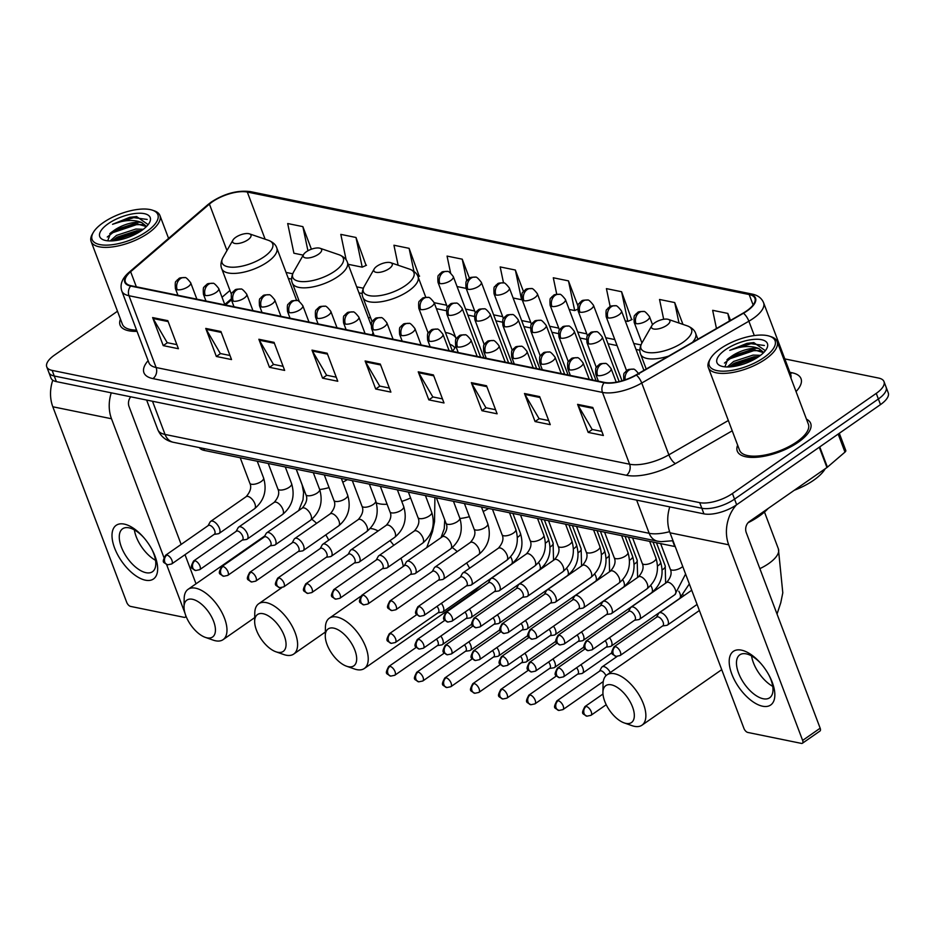 <?xml version="1.0" encoding="UTF-8"?>
<svg xmlns="http://www.w3.org/2000/svg" width="935" height="935" viewBox="0 0 935 935"><rect width="100%" height="100%" fill="white"/><g stroke="black" fill="none" stroke-linecap="round" stroke-linejoin="round"><path stroke-width="1.4" d="M231.424 299.913L225.487 305.009M370.611 317.713A43.314 17.274 -20.7 0 0 368.332 317.678M452.493 351.221A43.314 17.274 -20.7 0 0 455.801 346.125M455.801 337.792A43.314 17.274 -20.7 0 0 445.422 332.521M675.222 546.578A24.52 9.782 159.3 0 1 674.743 546.496L204.426 450.448A24.52 9.782 159.3 0 1 199.389 447.608M117.471 311.25L54.511 355.09A24.52 9.782 -20.7 0 0 46.75 366.847L50.993 378.067A24.52 9.782 -20.7 0 0 56.38 381.62L703.938 513.864A24.52 9.782 -20.7 0 0 736.663 504.748L880.49 404.598A24.52 9.782 -20.7 0 0 888.25 392.829L886.135 387.23A24.52 9.782 -20.7 0 1 878.374 398.988A24.52 9.782 -20.7 0 0 886.135 387.23L884.007 381.62A24.52 9.782 -20.7 0 0 878.619 378.067L784.816 358.911M48.865 372.457A24.52 9.782 -20.7 0 0 54.265 376.01L701.823 508.254A24.52 9.782 -20.7 0 0 734.536 499.138L878.374 398.988L734.536 499.138A24.52 9.782 -20.7 0 1 701.823 508.254L54.265 376.01A24.52 9.782 -20.7 0 1 48.865 372.457M120.451 319.115A39.235 15.638 -20.7 0 0 120.077 325.076A39.235 15.638 -20.7 0 0 137.036 331.352A39.235 15.638 -20.7 0 1 120.077 325.076A39.235 15.638 -20.7 0 1 120.451 319.115M737.657 445.165A39.235 15.638 -20.7 0 0 737.283 451.126A39.235 15.638 -20.7 0 0 761.113 456.759A39.235 15.638 -20.7 0 0 798.268 442.22A39.235 15.638 -20.7 0 0 810.68 423.391A39.235 15.638 -20.7 0 0 806.461 419.16A39.235 15.638 -20.7 0 1 810.68 423.391A39.235 15.638 -20.7 0 1 798.268 442.22A39.235 15.638 -20.7 0 1 761.113 456.759A39.235 15.638 -20.7 0 1 737.283 451.126A39.235 15.638 -20.7 0 1 737.657 445.165M212.42 201.785A26.157 10.425 159.3 0 1 247.319 192.061L749.18 294.548A26.157 10.425 159.3 0 1 754.931 298.335A26.157 10.425 159.3 0 1 743.161 313.096L636.01 374.923A26.157 10.425 159.3 0 1 604.606 382.438L131.122 285.736A26.157 10.425 159.3 0 1 125.372 281.961A26.157 10.425 159.3 0 1 130.643 271.723L209.417 204.099A26.157 10.425 159.3 0 1 212.42 201.785M212.023 201.703A26.811 10.694 -20.7 0 0 208.937 204.075L130.164 271.699A26.811 10.694 -20.7 0 0 130.655 286.063L604.139 382.766A26.811 10.694 -20.7 0 0 636.338 375.064L743.477 313.237A26.811 10.694 -20.7 0 0 749.648 294.221L247.787 191.733A26.811 10.694 -20.7 0 0 212.023 201.703M631.686 319.665L621.588 291.72L606.418 288.623L610.158 306.516M366.088 265.423L355.99 237.478L340.808 234.381L346.16 259.907M419.207 276.269L409.109 248.336L393.939 245.227L398.123 265.236M46.75 366.847A24.52 9.782 -20.7 0 0 52.15 370.4L699.707 502.644A24.52 9.782 -20.7 0 0 732.421 493.528L876.247 393.378A24.52 9.782 -20.7 0 0 884.007 381.62M486.527 385.758L497.128 413.808L481.946 410.71L471.357 382.66L486.527 385.758M539.647 396.615L550.247 424.654L535.065 421.556L524.477 393.506L539.647 396.615M592.767 407.461L603.367 435.5L588.185 432.402L577.596 404.352L592.767 407.461M327.168 353.22L337.769 381.258L322.587 378.161L311.998 350.122L327.168 353.22M274.048 342.374L284.649 370.412L269.467 367.315L258.866 339.265L274.048 342.374M220.929 331.516L231.529 359.566L216.347 356.469L205.747 328.419L220.929 331.516M167.809 320.67L178.41 348.72L163.228 345.623L152.627 317.573L167.809 320.67M433.408 374.912L444.008 402.962L428.826 399.864L418.237 371.814L433.408 374.912M380.288 364.066L390.888 392.116L375.706 389.007L365.117 360.968L380.288 364.066M682.947 324.387L674.708 302.566L659.537 299.469L663.675 319.267M730.469 320.413L727.827 313.424L712.657 310.315L716.455 328.501M469.428 278.233L462.229 259.182L447.059 256.085L450.588 272.962M311.402 249.201L302.87 226.632L287.688 223.535L293.906 253.221L303.232 255.126M577.923 305.897L568.468 280.874L553.298 277.777L556.746 294.268M523.448 291.44L515.349 270.028L500.178 266.931L503.533 282.966M375.706 389.007L379.891 386.108M389.346 388.037L379.692 386.061L365.55 361.892A6.533 5.072 -78.5 0 1 365.117 360.968M428.826 399.864L433.01 396.954M442.465 398.883L432.811 396.908L418.67 372.738A6.533 5.072 -78.5 0 1 418.237 371.814M163.228 345.623L167.412 342.713M176.867 344.641L167.201 342.666L153.071 318.496A6.533 5.072 -78.5 0 1 152.627 317.573M216.347 356.469L220.531 353.559M229.987 355.487L220.321 353.524L206.191 329.342A6.533 5.072 -78.5 0 1 205.747 328.419M269.467 367.315L273.651 364.405M283.106 366.345L273.441 364.369L259.311 340.2A6.533 5.072 -78.5 0 1 258.866 339.265M322.587 378.161L326.771 375.251M336.226 377.191L326.572 375.216L312.43 351.046A6.533 5.072 -78.5 0 1 311.998 350.122M588.185 432.402L592.369 429.492M601.824 431.432L592.171 429.457L578.029 405.287A6.533 5.072 -78.5 0 1 577.596 404.352M535.065 421.556L539.25 418.646M548.705 420.575L539.051 418.611L524.909 394.43A6.533 5.072 -78.5 0 1 524.477 393.506M481.946 410.71L486.13 407.8M495.585 409.729L485.931 407.753L471.789 383.584A6.533 5.072 -78.5 0 1 471.357 382.66M515.349 270.028L521.566 299.714L513.116 297.985M466.156 288.401L457.063 286.542M462.229 259.182L466.764 280.851M409.109 248.336L413.936 271.372M418.05 276.795L419.605 276.094M355.99 237.478L362.207 267.165L348.159 264.301M362.207 267.165L366.485 265.248M302.87 226.632L307.931 250.779M568.468 280.874L574.686 310.56L569.17 309.438M574.686 310.56L577.701 309.204M621.588 291.72L627.806 321.406L625.223 320.88M627.806 321.406L632.083 319.49M674.708 302.566L678.997 323.031M727.827 313.424L729.417 321.021M145.428 580.191A32.69 16.024 55.2 0 1 114.596 548.015A32.69 16.024 55.2 0 1 124.226 524.103A32.69 16.024 55.2 0 1 143.371 537.122A32.69 16.024 55.2 0 1 151.891 549.348A32.69 16.024 55.2 0 1 145.428 580.191M143.897 537.718A26.157 12.821 -124.8 0 0 129.053 527.831A26.157 12.821 -124.8 0 0 122.578 528.801A26.157 12.821 -124.8 0 0 123.794 552.328A26.157 12.821 -124.8 0 0 146.012 572.699A26.157 12.821 -124.8 0 0 152.475 571.729A26.157 12.821 -124.8 0 0 151.505 548.646M155.537 560.31A26.157 12.821 55.2 0 1 134.359 529.888M52.781 380.229A32.69 25.338 101.5 0 0 52.816 406.772L126.728 602.385A4.091 1.999 -124.8 0 0 130.584 606.406L184.218 617.357A4.091 1.999 -124.8 0 0 185.223 617.205A4.091 1.999 -124.8 0 0 185.703 615.382M111.265 392.829A32.69 25.338 101.5 0 0 111.499 418.751L163.847 557.283M166.582 564.518L185.001 613.255M196.023 583.802L185.013 554.677M181.145 544.427L129.042 406.538A8.17 6.335 -78.5 0 1 130.771 396.802M146.737 231.518A35.144 14.013 -20.7 0 0 152.44 210.188A35.144 14.013 -20.7 0 0 103.236 222.635A35.144 14.013 -20.7 0 0 93.231 232.57A35.144 14.013 -20.7 0 0 106.8 245.134A35.144 14.013 -20.7 0 0 146.737 231.518M93.231 232.57L92.284 234.218A36.781 14.668 -20.7 0 0 91.116 241.475A36.781 14.668 -20.7 0 0 113.462 246.77A36.781 14.668 -20.7 0 0 148.279 233.131A36.781 14.668 -20.7 0 0 159.92 215.482A36.781 14.668 -20.7 0 0 154.24 210.807L152.44 210.188M110.155 240.938L116.454 235.398L135.879 229.04L143.312 229.297M112.247 240.891L117.12 237.151L136.545 230.793L141.372 230.7M148.151 224.645L136.592 216.558L129.79 217.306L112.527 224.306C124.063 219.9 133.798 219.316 141.734 222.542A20.43 8.146 -20.7 0 0 114.467 230.139L133.892 223.781L136.346 223.64L146.386 226.621M141.734 222.542L146.573 226.434M108.296 223.664A26.975 10.752 -20.7 0 0 103.878 240.026A26.975 10.752 -20.7 0 0 141.676 230.489A26.975 10.752 -20.7 0 0 149.378 222.822A26.975 10.752 -20.7 0 0 138.918 213.227A26.975 10.752 -20.7 0 0 108.296 223.664M114.467 230.139L110.774 232.78L107.7 240.809M91.116 241.475L122.38 324.211A36.781 14.668 -20.7 0 0 136.568 330.113M112.527 224.306L133.775 217.656L147.181 219.433M107.256 237.023L112.89 232.651L136.428 224.669L143.172 224.552M113.86 240.762L140.04 231.588M129.79 217.306L136.639 216.558M109.769 233.68L112.562 231.775L137.772 223.64M112.516 240.622L115.215 238.787L140.425 230.653M207.021 637.845A22.475 11.01 -124.8 0 0 213.648 621.401A22.475 11.01 -124.8 0 0 192.446 599.277A22.475 11.01 -124.8 0 0 184.031 606.838A22.475 11.01 -124.8 0 0 205.279 637.354A22.475 11.01 -124.8 0 0 207.021 637.845M184.031 606.838L184.172 598.517A30.645 15.018 55.2 0 1 188.064 589.342A30.645 15.018 55.2 0 1 195.649 588.197A30.645 15.018 55.2 0 1 221.677 612.063A30.645 15.018 55.2 0 1 223.091 639.645A30.645 15.018 55.2 0 1 215.518 640.779A30.645 15.018 55.2 0 1 213.133 640.113L205.279 637.354M247.88 239.816A9.806 3.915 -20.7 0 0 249.47 233.855A9.806 3.915 -20.7 0 0 235.737 237.326A9.806 3.915 -20.7 0 0 232.944 240.096A9.806 3.915 -20.7 0 0 236.73 243.603A9.806 3.915 -20.7 0 0 247.88 239.816M277.648 652.268A22.475 11.01 -124.8 0 0 284.275 635.823A22.475 11.01 -124.8 0 0 263.074 613.699A22.475 11.01 -124.8 0 0 254.659 621.261A22.475 11.01 -124.8 0 0 275.895 651.777A22.475 11.01 -124.8 0 0 277.648 652.268M254.659 621.261L254.787 612.939A30.645 15.018 55.2 0 1 258.691 603.765A30.645 15.018 55.2 0 1 266.265 602.619A30.645 15.018 55.2 0 1 292.304 626.485A30.645 15.018 55.2 0 1 293.719 654.068A30.645 15.018 55.2 0 1 286.145 655.201A30.645 15.018 55.2 0 1 283.761 654.535L275.895 651.777M318.508 254.238A9.806 3.915 -20.7 0 0 320.097 248.278A9.806 3.915 -20.7 0 0 306.364 251.749A9.806 3.915 -20.7 0 0 303.571 254.519A9.806 3.915 -20.7 0 0 307.358 258.025A9.806 3.915 -20.7 0 0 318.508 254.238M372.083 334.952A29.417 11.734 -20.7 0 0 373.018 332.381M348.264 666.69A22.475 11.01 -124.8 0 0 354.891 650.246A22.475 11.01 -124.8 0 0 333.701 628.121A22.475 11.01 -124.8 0 0 325.275 635.683A22.475 11.01 -124.8 0 0 346.523 666.199A22.475 11.01 -124.8 0 0 348.264 666.69M325.275 635.683L325.415 627.362A30.645 15.018 55.2 0 1 329.319 618.187A30.645 15.018 55.2 0 1 336.892 617.042A30.645 15.018 55.2 0 1 362.932 640.907A30.645 15.018 55.2 0 1 364.346 668.49A30.645 15.018 55.2 0 1 356.761 669.624A30.645 15.018 55.2 0 1 354.388 668.957L346.523 666.199M389.124 268.661A9.806 3.915 -20.7 0 0 390.713 262.7A9.806 3.915 -20.7 0 0 376.992 266.171A9.806 3.915 -20.7 0 0 374.199 268.941A9.806 3.915 -20.7 0 0 377.985 272.459A9.806 3.915 -20.7 0 0 389.124 268.661M454.854 347.937A38.826 15.486 -20.7 0 0 449.864 344.279M625.912 723.386A22.475 11.01 -124.8 0 0 632.539 706.942A22.475 11.01 -124.8 0 0 611.338 684.829A22.475 11.01 -124.8 0 0 602.923 692.391A22.475 11.01 -124.8 0 0 624.159 722.895A22.475 11.01 -124.8 0 0 625.912 723.386M602.923 692.391L603.052 684.058A30.645 15.018 55.2 0 1 606.955 674.883A30.645 15.018 55.2 0 1 614.54 673.738A30.645 15.018 55.2 0 1 640.568 697.615A30.645 15.018 55.2 0 1 641.983 725.186A30.645 15.018 55.2 0 1 634.409 726.331A30.645 15.018 55.2 0 1 632.025 725.665L624.159 722.895M666.772 325.357A9.806 3.915 -20.7 0 0 668.361 319.396A9.806 3.915 -20.7 0 0 654.629 322.879A9.806 3.915 -20.7 0 0 651.835 325.649A9.806 3.915 -20.7 0 0 655.622 329.155A9.806 3.915 -20.7 0 0 666.772 325.357M748.047 522.758A44.95 17.929 -20.7 0 0 758.998 516.295A44.95 17.929 -20.7 0 0 768.149 508.476M437.428 645.571L441.554 644.94A7.351 3.6 -124.8 0 0 442.36 644.624A7.351 3.6 -124.8 0 0 442.711 639.517A7.351 3.6 -124.8 0 0 440.794 636.092M390.012 666.351A5.318 2.606 -124.8 0 0 388.703 666.55C384.355 674.801 386.739 673.188 390.666 676.122A5.318 4.114 101.5 0 1 387.932 673.562A5.318 4.114 -78.5 0 1 390.012 666.351A5.318 2.606 -124.8 0 1 394.523 670.488A5.318 2.606 -124.8 0 1 394.769 675.269L437.685 645.395A5.318 2.606 -124.8 0 0 437.942 641.702A5.318 2.606 -124.8 0 0 436.47 639.108M465.455 651.286L469.58 650.667A7.351 3.6 -124.8 0 0 470.387 650.351A7.351 3.6 -124.8 0 0 470.737 645.244A7.351 3.6 -124.8 0 0 468.821 641.819M418.038 672.078A5.318 2.606 -124.8 0 0 416.729 672.277C412.382 680.528 414.766 678.915 418.693 681.837A5.318 4.114 101.5 0 1 415.958 679.278A5.318 4.114 -78.5 0 1 418.038 672.078A5.318 2.606 -124.8 0 1 422.55 676.215A5.318 2.606 -124.8 0 1 422.795 680.996L465.712 651.111A5.318 2.606 -124.8 0 0 465.969 647.429A5.318 2.606 -124.8 0 0 464.496 644.834M493.481 657.013L497.607 656.382A7.351 3.6 -124.8 0 0 498.413 656.066A7.351 3.6 -124.8 0 0 498.764 650.97A7.351 3.6 -124.8 0 0 496.859 647.534M446.065 677.805A5.318 2.606 -124.8 0 0 444.756 678.004C440.408 686.255 442.793 684.63 446.72 687.564A5.318 4.114 101.5 0 1 443.985 685.004A5.318 4.114 -78.5 0 1 446.065 677.805A5.318 2.606 -124.8 0 1 450.576 681.942A5.318 2.606 -124.8 0 1 450.822 686.722L493.738 656.837A5.318 2.606 -124.8 0 0 493.996 653.144A5.318 2.606 -124.8 0 0 492.523 650.55M521.508 662.74L525.634 662.109A7.351 3.6 -124.8 0 0 526.44 661.793A7.351 3.6 -124.8 0 0 526.791 656.686A7.351 3.6 -124.8 0 0 524.886 653.261M474.092 683.52A5.318 2.606 -124.8 0 0 472.783 683.719C468.435 691.982 470.819 690.357 474.758 693.291A5.318 4.114 101.5 0 1 472.011 690.731A5.318 4.114 -78.5 0 1 474.092 683.52A5.318 2.606 -124.8 0 1 478.603 687.657A5.318 2.606 -124.8 0 1 478.849 692.438L521.765 662.564A5.318 2.606 -124.8 0 0 522.022 658.871A5.318 2.606 -124.8 0 0 520.55 656.276M549.535 668.467L553.66 667.835A7.351 3.6 -124.8 0 0 554.467 667.52A7.351 3.6 -124.8 0 0 554.817 662.412A7.351 3.6 -124.8 0 0 552.912 658.988M502.118 689.247A5.318 2.606 -124.8 0 0 500.809 689.446C496.462 697.697 498.846 696.084 502.785 699.006A5.318 4.114 101.5 0 1 500.038 696.446A5.318 4.114 -78.5 0 1 502.118 689.247A5.318 2.606 -124.8 0 1 506.63 693.384A5.318 2.606 -124.8 0 1 506.875 698.164L549.792 668.28A5.318 2.606 -124.8 0 0 550.049 664.598A5.318 2.606 -124.8 0 0 548.576 662.003M577.561 674.182L581.687 673.562A7.351 3.6 -124.8 0 0 582.493 673.247A7.351 3.6 -124.8 0 0 582.844 668.139A7.351 3.6 -124.8 0 0 580.939 664.703M530.145 694.974A5.318 2.606 -124.8 0 0 528.836 695.172C524.488 703.424 526.872 701.811 530.811 704.733A5.318 4.114 101.5 0 1 528.065 702.173A5.318 4.114 -78.5 0 1 530.145 694.974A5.318 2.606 -124.8 0 1 534.656 699.111A5.318 2.606 -124.8 0 1 534.902 703.891L577.818 674.006A5.318 2.606 -124.8 0 0 578.075 670.325A5.318 2.606 -124.8 0 0 576.603 667.73M610.298 672.557A7.351 3.6 -124.8 0 0 603.94 666.62A7.351 3.6 -124.8 0 0 602.117 666.889A7.351 3.6 -124.8 0 0 601.544 667.543L599.522 671.19M605.962 675.713A5.318 2.606 -124.8 0 0 601.088 670.816A5.318 2.606 -124.8 0 0 599.779 671.014L556.863 700.888C552.515 709.151 554.899 707.526 558.838 710.46A5.318 4.114 101.5 0 1 556.091 707.9A5.318 4.114 -78.5 0 1 558.172 700.701A5.318 2.606 -124.8 0 0 556.863 700.888M437.989 612.811L442.103 612.18A7.351 3.6 -124.8 0 0 442.921 611.864A7.351 3.6 -124.8 0 0 443.26 606.768A7.351 3.6 -124.8 0 0 441.355 603.332M390.561 633.603A5.318 2.606 -124.8 0 0 389.252 633.801C384.916 642.053 387.289 640.428 391.227 643.362A5.318 4.114 101.5 0 1 388.492 640.802A5.318 4.114 -78.5 0 1 390.561 633.603A5.318 2.606 -124.8 0 1 395.084 637.74A5.318 2.606 -124.8 0 1 395.33 642.52L438.234 612.635A5.318 2.606 -124.8 0 0 438.492 608.942A5.318 2.606 -124.8 0 0 437.019 606.347M466.016 618.538L470.13 617.906A7.351 3.6 -124.8 0 0 470.948 617.591A7.351 3.6 -124.8 0 0 471.298 612.483A7.351 3.6 -124.8 0 0 469.382 609.059M418.6 639.318A5.318 2.606 -124.8 0 0 417.279 639.517C412.943 647.78 415.315 646.155 419.254 649.089A5.318 4.114 101.5 0 1 416.519 646.529A5.318 4.114 -78.5 0 1 418.6 639.318A5.318 2.606 -124.8 0 1 423.111 643.455A5.318 2.606 -124.8 0 1 423.356 648.236L466.273 618.362A5.318 2.606 -124.8 0 0 466.518 614.669A5.318 2.606 -124.8 0 0 465.046 612.074M494.042 624.264L498.156 623.633A7.351 3.6 -124.8 0 0 498.974 623.318A7.351 3.6 -124.8 0 0 499.325 618.21A7.351 3.6 -124.8 0 0 497.408 614.786M446.626 645.045A5.318 2.606 -124.8 0 0 445.305 645.244C440.969 653.495 443.342 651.882 447.281 654.804A5.318 4.114 101.5 0 1 444.546 652.244A5.318 4.114 -78.5 0 1 446.626 645.045A5.318 2.606 -124.8 0 1 451.137 649.182A5.318 2.606 -124.8 0 1 451.383 653.962L494.299 624.077A5.318 2.606 -124.8 0 0 494.545 620.396A5.318 2.606 -124.8 0 0 493.072 617.801M522.069 629.98L526.183 629.36A7.351 3.6 -124.8 0 0 527.001 629.045A7.351 3.6 -124.8 0 0 527.352 623.937A7.351 3.6 -124.8 0 0 525.435 620.501M474.653 650.772A5.318 2.606 -124.8 0 0 473.332 650.97C468.996 659.222 471.369 657.597 475.307 660.531A5.318 4.114 101.5 0 1 472.572 657.971A5.318 4.114 -78.5 0 1 474.653 650.772A5.318 2.606 -124.8 0 1 479.164 654.909A5.318 2.606 -124.8 0 1 479.41 659.689L522.326 629.804A5.318 2.606 -124.8 0 0 522.572 626.123A5.318 2.606 -124.8 0 0 521.099 623.528M550.096 635.706L554.21 635.075A7.351 3.6 -124.8 0 0 555.028 634.76A7.351 3.6 -124.8 0 0 555.378 629.652A7.351 3.6 -124.8 0 0 553.462 626.228M502.679 656.499A5.318 2.606 -124.8 0 0 501.359 656.686C497.023 664.949 499.395 663.324 503.334 666.258A5.318 4.114 101.5 0 1 500.599 663.698A5.318 4.114 -78.5 0 1 502.679 656.499A5.318 2.606 -124.8 0 1 507.191 660.636A5.318 2.606 -124.8 0 1 507.436 665.404L550.353 635.531A5.318 2.606 -124.8 0 0 550.598 631.838A5.318 2.606 -124.8 0 0 549.125 629.243M578.122 641.433L582.236 640.802A7.351 3.6 -124.8 0 0 583.054 640.487A7.351 3.6 -124.8 0 0 583.405 635.379A7.351 3.6 -124.8 0 0 581.488 631.955M530.706 662.214A5.318 2.606 -124.8 0 0 529.385 662.412C525.049 670.664 527.422 669.051 531.361 671.985A5.318 4.114 101.5 0 1 528.626 669.425A5.318 4.114 -78.5 0 1 530.706 662.214A5.318 2.606 -124.8 0 1 535.217 666.351A5.318 2.606 -124.8 0 1 535.463 671.131L578.379 641.258A5.318 2.606 -124.8 0 0 578.625 637.565A5.318 2.606 -124.8 0 0 577.152 634.97M606.149 647.149L610.263 646.529A7.351 3.6 -124.8 0 0 611.081 646.214A7.351 3.6 -124.8 0 0 611.432 641.106A7.351 3.6 -124.8 0 0 609.515 637.682M558.733 667.941A5.318 2.606 -124.8 0 0 557.412 668.139C553.076 676.391 555.448 674.778 559.387 677.7A5.318 4.114 101.5 0 1 556.652 675.14A5.318 4.114 -78.5 0 1 558.733 667.941A5.318 2.606 -124.8 0 1 563.244 672.078A5.318 2.606 -124.8 0 1 563.489 676.858L606.406 646.973A5.318 2.606 -124.8 0 0 606.651 643.292A5.318 2.606 -124.8 0 0 605.179 640.697M214.15 534.388L218.264 533.756A7.351 3.6 -124.8 0 0 219.082 533.453A7.351 3.6 -124.8 0 0 219.433 528.345A7.351 3.6 -124.8 0 0 210.667 521.379A7.351 3.6 -124.8 0 0 210.094 522.022L208.073 525.669M166.909 555.051A5.318 2.606 -124.8 0 1 171.421 559.188A5.318 2.606 -124.8 0 1 171.666 563.969L214.407 534.212A5.318 2.606 -124.8 0 0 214.653 530.519A5.318 2.606 -124.8 0 0 209.65 525.295A5.318 2.606 -124.8 0 0 208.33 525.493L165.589 555.25C161.252 563.501 163.625 561.888 167.564 564.822A5.318 4.114 101.5 0 1 164.829 562.262A5.318 4.114 -78.5 0 1 166.909 555.051A5.318 2.606 -124.8 0 0 165.589 555.25M242.177 540.114L246.291 539.483A7.351 3.6 -124.8 0 0 247.109 539.168A7.351 3.6 -124.8 0 0 247.459 534.06A7.351 3.6 -124.8 0 0 238.694 527.095A7.351 3.6 -124.8 0 0 238.121 527.749L236.099 531.396M194.936 560.778A5.318 2.606 -124.8 0 1 199.447 564.915A5.318 2.606 -124.8 0 1 199.693 569.695L242.434 539.939A5.318 2.606 -124.8 0 0 242.679 536.246A5.318 2.606 -124.8 0 0 237.677 531.022A5.318 2.606 -124.8 0 0 236.356 531.22L193.615 560.977C189.279 569.228 191.652 567.615 195.59 570.537A5.318 4.114 101.5 0 1 192.855 567.977A5.318 4.114 -78.5 0 1 194.936 560.778A5.318 2.606 -124.8 0 0 193.615 560.977M270.203 545.841L274.317 545.21A7.351 3.6 -124.8 0 0 275.135 544.895A7.351 3.6 -124.8 0 0 275.486 539.787A7.351 3.6 -124.8 0 0 266.732 532.821A7.351 3.6 -124.8 0 0 266.148 533.476L264.137 537.122M222.962 566.505A5.318 2.606 -124.8 0 1 227.474 570.642A5.318 2.606 -124.8 0 1 227.719 575.422L270.46 545.654A5.318 2.606 -124.8 0 0 270.706 541.973A5.318 2.606 -124.8 0 0 265.704 536.748A5.318 2.606 -124.8 0 0 264.383 536.935L221.642 566.703C217.306 574.955 219.678 573.33 223.617 576.264A5.318 4.114 101.5 0 1 220.882 573.704A5.318 4.114 -78.5 0 1 222.962 566.505A5.318 2.606 -124.8 0 0 221.642 566.703M298.23 551.557L302.356 550.937A7.351 3.6 -124.8 0 0 303.162 550.621A7.351 3.6 -124.8 0 0 303.513 545.514A7.351 3.6 -124.8 0 0 294.759 538.548A7.351 3.6 -124.8 0 0 294.174 539.191L292.164 542.838M250.989 572.22A5.318 2.606 -124.8 0 1 255.5 576.357A5.318 2.606 -124.8 0 1 255.746 581.138L298.487 551.381A5.318 2.606 -124.8 0 0 298.732 547.7A5.318 2.606 -124.8 0 0 293.73 542.464A5.318 2.606 -124.8 0 0 292.41 542.662L249.668 572.419C245.332 580.682 247.705 579.057 251.644 581.991A5.318 4.114 101.5 0 1 248.909 579.431A5.318 4.114 -78.5 0 1 250.989 572.22A5.318 2.606 -124.8 0 0 249.668 572.419M326.257 557.283L330.382 556.652A7.351 3.6 -124.8 0 0 331.189 556.337A7.351 3.6 -124.8 0 0 331.539 551.229A7.351 3.6 -124.8 0 0 322.785 544.264A7.351 3.6 -124.8 0 0 322.201 544.918L320.191 548.564M279.016 577.947A5.318 2.606 -124.8 0 1 283.527 582.084A5.318 2.606 -124.8 0 1 283.772 586.864L326.514 557.108A5.318 2.606 -124.8 0 0 326.759 553.415A5.318 2.606 -124.8 0 0 321.757 548.191A5.318 2.606 -124.8 0 0 320.436 548.389L277.695 578.146C273.359 586.397 275.731 584.784 279.67 587.706A5.318 4.114 101.5 0 1 276.935 585.146A5.318 4.114 -78.5 0 1 279.016 577.947A5.318 2.606 -124.8 0 0 277.695 578.146M354.283 563.01L358.409 562.379A7.351 3.6 -124.8 0 0 359.215 562.064A7.351 3.6 -124.8 0 0 359.566 556.956A7.351 3.6 -124.8 0 0 350.812 549.99A7.351 3.6 -124.8 0 0 350.228 550.645L348.217 554.291M307.042 583.674A5.318 2.606 -124.8 0 1 311.554 587.811A5.318 2.606 -124.8 0 1 311.799 592.591L354.54 562.835A5.318 2.606 -124.8 0 0 354.786 559.142A5.318 2.606 -124.8 0 0 349.783 553.917A5.318 2.606 -124.8 0 0 348.463 554.116L305.722 583.872C301.386 592.124 303.758 590.511 307.697 593.433A5.318 4.114 101.5 0 1 304.962 590.873A5.318 4.114 -78.5 0 1 307.042 583.674A5.318 2.606 -124.8 0 0 305.722 583.872M382.31 568.725L386.435 568.106A7.351 3.6 -124.8 0 0 387.242 567.79A7.351 3.6 -124.8 0 0 387.593 562.683A7.351 3.6 -124.8 0 0 378.839 555.717A7.351 3.6 -124.8 0 0 378.254 556.36L376.244 560.007M335.069 589.401A5.318 2.606 -124.8 0 1 339.58 593.538A5.318 2.606 -124.8 0 1 339.826 598.318L382.567 568.55A5.318 2.606 -124.8 0 0 382.812 564.869A5.318 2.606 -124.8 0 0 377.81 559.633A5.318 2.606 -124.8 0 0 376.489 559.831L333.76 589.599C329.412 597.851 331.785 596.226 335.723 599.16A5.318 4.114 101.5 0 1 332.989 596.6A5.318 4.114 -78.5 0 1 335.069 589.401A5.318 2.606 -124.8 0 0 333.76 589.599M410.336 574.452L414.462 573.821A7.351 3.6 -124.8 0 0 415.269 573.517A7.351 3.6 -124.8 0 0 415.619 568.41A7.351 3.6 -124.8 0 0 406.865 561.444A7.351 3.6 -124.8 0 0 406.281 562.087L404.271 565.733M363.096 595.116A5.318 2.606 -124.8 0 1 367.607 599.253A5.318 2.606 -124.8 0 1 367.852 604.033L410.594 574.277A5.318 2.606 -124.8 0 0 410.851 570.595A5.318 2.606 -124.8 0 0 405.837 565.359A5.318 2.606 -124.8 0 0 404.516 565.558L361.787 595.314C357.439 603.566 359.811 601.953 363.75 604.887A5.318 4.114 101.5 0 1 361.015 602.327A5.318 4.114 -78.5 0 1 363.096 595.116A5.318 2.606 -124.8 0 0 361.787 595.314M438.363 580.179L442.489 579.548A7.351 3.6 -124.8 0 0 443.295 579.232A7.351 3.6 -124.8 0 0 443.646 574.125A7.351 3.6 -124.8 0 0 434.892 567.159A7.351 3.6 -124.8 0 0 434.308 567.814L432.297 571.46M391.122 600.843A5.318 2.606 -124.8 0 1 395.634 604.98A5.318 2.606 -124.8 0 1 395.879 609.76L438.62 580.004A5.318 2.606 -124.8 0 0 438.877 576.311A5.318 2.606 -124.8 0 0 433.863 571.086A5.318 2.606 -124.8 0 0 432.543 571.285L389.813 601.041C385.465 609.293 387.85 607.68 391.777 610.602A5.318 4.114 101.5 0 1 389.042 608.042A5.318 4.114 -78.5 0 1 391.122 600.843A5.318 2.606 -124.8 0 0 389.813 601.041M466.39 585.906L470.515 585.275A7.351 3.6 -124.8 0 0 471.322 584.959A7.351 3.6 -124.8 0 0 471.672 579.852A7.351 3.6 -124.8 0 0 462.918 572.886A7.351 3.6 -124.8 0 0 462.346 573.541L460.324 577.187M419.149 606.57A5.318 2.606 -124.8 0 1 423.66 610.707A5.318 2.606 -124.8 0 1 423.906 615.487L466.647 585.731A5.318 2.606 -124.8 0 0 466.904 582.038A5.318 2.606 -124.8 0 0 461.89 576.813A5.318 2.606 -124.8 0 0 460.581 577L417.84 606.768C413.492 615.02 415.876 613.395 419.803 616.329A5.318 4.114 101.5 0 1 417.068 613.769A5.318 4.114 -78.5 0 1 419.149 606.57A5.318 2.606 -124.8 0 0 417.84 606.768M494.416 591.621L498.542 591.002A7.351 3.6 -124.8 0 0 499.348 590.686A7.351 3.6 -124.8 0 0 499.699 585.579A7.351 3.6 -124.8 0 0 490.945 578.613A7.351 3.6 -124.8 0 0 490.372 579.256L488.35 582.902M447.175 612.285A5.318 2.606 -124.8 0 1 451.687 616.422A5.318 2.606 -124.8 0 1 451.932 621.202L494.673 591.446A5.318 2.606 -124.8 0 0 494.931 587.764A5.318 2.606 -124.8 0 0 489.917 582.528A5.318 2.606 -124.8 0 0 488.608 582.727L445.866 612.483C441.519 620.746 443.903 619.122 447.83 622.055A5.318 4.114 101.5 0 1 445.095 619.496A5.318 4.114 -78.5 0 1 447.175 612.285A5.318 2.606 -124.8 0 0 445.866 612.483M522.443 597.348L526.569 596.717A7.351 3.6 -124.8 0 0 527.375 596.401A7.351 3.6 -124.8 0 0 527.726 591.306A7.351 3.6 -124.8 0 0 518.972 584.328A7.351 3.6 -124.8 0 0 518.399 584.983L516.377 588.629M475.202 618.012A5.318 2.606 -124.8 0 1 479.713 622.149A5.318 2.606 -124.8 0 1 479.959 626.929L522.7 597.173A5.318 2.606 -124.8 0 0 522.957 593.48A5.318 2.606 -124.8 0 0 517.943 588.255A5.318 2.606 -124.8 0 0 516.634 588.454L473.893 618.21C469.545 626.462 471.93 624.849 475.857 627.771A5.318 4.114 101.5 0 1 473.122 625.223A5.318 4.114 -78.5 0 1 475.202 618.012A5.318 2.606 -124.8 0 0 473.893 618.21M550.47 603.075L554.595 602.444A7.351 3.6 -124.8 0 0 555.402 602.128A7.351 3.6 -124.8 0 0 555.752 597.021A7.351 3.6 -124.8 0 0 546.998 590.055A7.351 3.6 -124.8 0 0 546.426 590.71L544.404 594.356M503.229 623.738A5.318 2.606 -124.8 0 1 507.74 627.876A5.318 2.606 -124.8 0 1 507.985 632.656L550.727 602.9A5.318 2.606 -124.8 0 0 550.984 599.206A5.318 2.606 -124.8 0 0 545.97 593.982A5.318 2.606 -124.8 0 0 544.661 594.181L501.92 623.937C497.572 632.189 499.956 630.576 503.895 633.498A5.318 4.114 101.5 0 1 501.148 630.938A5.318 4.114 -78.5 0 1 503.229 623.738A5.318 2.606 -124.8 0 0 501.92 623.937M578.496 608.802L582.622 608.171A7.351 3.6 -124.8 0 0 583.428 607.855A7.351 3.6 -124.8 0 0 583.779 602.748A7.351 3.6 -124.8 0 0 575.025 595.782A7.351 3.6 -124.8 0 0 574.452 596.437L572.43 600.071M531.255 629.465A5.318 2.606 -124.8 0 1 535.767 633.603A5.318 2.606 -124.8 0 1 536.012 638.383L578.753 608.615A5.318 2.606 -124.8 0 0 579.01 604.933A5.318 2.606 -124.8 0 0 573.996 599.697A5.318 2.606 -124.8 0 0 572.688 599.896L529.946 629.664C525.599 637.915 527.983 636.291 531.922 639.224A5.318 4.114 101.5 0 1 529.175 636.665A5.318 4.114 -78.5 0 1 531.255 629.465A5.318 2.606 -124.8 0 0 529.946 629.664M606.523 614.517L610.649 613.898A7.351 3.6 -124.8 0 0 611.455 613.582A7.351 3.6 -124.8 0 0 611.806 608.475A7.351 3.6 -124.8 0 0 603.052 601.509A7.351 3.6 -124.8 0 0 602.479 602.152L600.457 605.798M559.282 635.181A5.318 2.606 -124.8 0 1 563.793 639.318A5.318 2.606 -124.8 0 1 564.039 644.098L606.78 614.342A5.318 2.606 -124.8 0 0 607.037 610.66A5.318 2.606 -124.8 0 0 602.023 605.424A5.318 2.606 -124.8 0 0 600.714 605.623L557.973 635.379C553.625 643.642 556.009 642.018 559.948 644.951A5.318 4.114 101.5 0 1 557.202 642.392A5.318 4.114 -78.5 0 1 559.282 635.181A5.318 2.606 -124.8 0 0 557.973 635.379M634.561 620.244L638.675 619.613A7.351 3.6 -124.8 0 0 639.482 619.297A7.351 3.6 -124.8 0 0 639.832 614.19A7.351 3.6 -124.8 0 0 631.078 607.224A7.351 3.6 -124.8 0 0 630.506 607.879L628.484 611.525M587.309 640.907A5.318 2.606 -124.8 0 1 591.82 645.045A5.318 2.606 -124.8 0 1 592.065 649.825L634.807 620.069A5.318 2.606 -124.8 0 0 635.064 616.375A5.318 2.606 -124.8 0 0 630.05 611.151A5.318 2.606 -124.8 0 0 628.741 611.35L586 641.106C581.652 649.357 584.036 647.745 587.975 650.667A5.318 4.114 101.5 0 1 585.228 648.107A5.318 4.114 -78.5 0 1 587.309 640.907A5.318 2.606 -124.8 0 0 586 641.106M662.588 625.971L666.702 625.34A7.351 3.6 -124.8 0 0 667.508 625.024A7.351 3.6 -124.8 0 0 667.859 619.917A7.351 3.6 -124.8 0 0 659.105 612.951A7.351 3.6 -124.8 0 0 658.532 613.605L656.51 617.252M615.335 646.634A5.318 2.606 -124.8 0 1 619.847 650.772A5.318 2.606 -124.8 0 1 620.092 655.552L662.833 625.796A5.318 2.606 -124.8 0 0 663.09 622.102A5.318 2.606 -124.8 0 0 658.076 616.878A5.318 2.606 -124.8 0 0 656.767 617.077L614.026 646.833C609.678 655.084 612.063 653.46 616.001 656.393A5.318 4.114 101.5 0 1 613.255 653.834A5.318 4.114 -78.5 0 1 615.335 646.634A5.318 2.606 -124.8 0 0 614.026 646.833M762.633 706.229A32.69 16.024 55.2 0 1 731.789 674.053A32.69 16.024 55.2 0 1 741.432 650.141A32.69 16.024 55.2 0 1 760.576 663.16A32.69 16.024 55.2 0 1 769.084 675.386A32.69 16.024 55.2 0 1 762.633 706.229M761.102 663.756A26.157 12.821 -124.8 0 0 746.259 653.869A26.157 12.821 -124.8 0 0 739.784 654.851A26.157 12.821 -124.8 0 0 740.987 678.378A26.157 12.821 -124.8 0 0 763.205 698.749A26.157 12.821 -124.8 0 0 769.68 697.767A26.157 12.821 -124.8 0 0 768.71 674.696M772.742 686.36A26.157 12.821 55.2 0 1 751.565 655.926M669.787 506.887A32.69 25.338 101.5 0 0 670.021 532.81L743.933 728.423A4.091 1.999 -124.8 0 0 747.79 732.444L801.412 743.395A4.091 1.999 -124.8 0 0 802.429 743.243A4.091 1.999 -124.8 0 0 802.627 740.415L820.159 728.201L746.247 532.588A8.17 6.335 -78.5 0 1 749.438 521.496L826.949 467.535L819.27 447.222M736.499 504.853A32.69 25.338 101.5 0 0 728.704 544.801L802.627 740.415M820.159 728.201A4.091 1.999 55.2 0 1 819.972 731.041L802.429 743.243M839.291 433.279L845.801 450.506A4.091 1.625 159.3 0 1 844.971 452.108L827.417 467.173A4.091 1.625 159.3 0 1 826.949 467.535M763.942 357.567A35.144 14.013 -20.7 0 0 769.645 336.238A35.144 14.013 -20.7 0 0 720.441 348.673A35.144 14.013 -20.7 0 0 710.436 358.608A35.144 14.013 -20.7 0 0 724.006 371.172A35.144 14.013 -20.7 0 0 763.942 357.567M710.436 358.608L709.49 360.267A36.781 14.668 -20.7 0 0 708.321 367.525A36.781 14.668 -20.7 0 0 730.656 372.808A36.781 14.668 -20.7 0 0 765.485 359.169A36.781 14.668 -20.7 0 0 777.125 341.52A36.781 14.668 -20.7 0 0 771.445 336.845L769.645 336.238M708.321 367.525L739.573 450.261A36.781 14.668 -20.7 0 0 761.92 455.544A36.781 14.668 -20.7 0 0 796.749 441.904A36.781 14.668 -20.7 0 0 808.389 424.256L777.125 341.52M794.318 490.256A40.859 16.292 -20.7 0 0 813.579 480.286A40.859 16.292 -20.7 0 0 825.208 468.751M727.348 366.976L733.659 361.436L753.084 355.09L760.517 355.335M729.452 366.929L734.326 363.189L753.75 356.843L758.577 356.738M765.356 350.695L753.797 342.596L746.983 343.355L729.732 350.344C741.268 345.938 751.004 345.354 758.939 348.591A20.43 8.146 -20.7 0 0 731.673 356.177L751.097 349.83L753.54 349.678L763.591 352.659M758.939 348.591L763.778 352.472M725.49 349.713A26.975 10.752 -20.7 0 0 721.084 366.064A26.975 10.752 -20.7 0 0 758.881 356.527A26.975 10.752 -20.7 0 0 766.583 348.872A26.975 10.752 -20.7 0 0 756.123 339.265A26.975 10.752 -20.7 0 0 725.49 349.713M731.673 356.177L727.979 358.818L724.905 366.859M729.732 350.344L750.98 343.694L764.386 345.483M724.461 363.072L730.095 358.689L753.633 350.707L760.377 350.59M731.065 366.812L757.233 357.626M746.983 343.355L753.844 342.596M726.974 359.73L729.767 357.813L754.977 349.678M729.721 366.672L732.409 364.825L757.63 356.691M203.69 448.484L204.426 450.448M672.592 540.792L674.743 546.496M56.38 381.62L52.15 370.4M880.49 404.598L876.247 393.378M736.663 504.748L732.421 493.528M703.938 513.864L699.707 502.644M673.001 540.71L661.15 541.681L657.609 541.19L173.466 442.313C166.033 440.794 160.832 436.598 157.84 429.714A32.69 13.032 -20.7 0 0 165.039 434.448L152.498 401.244M173.466 442.313A16.351 12.669 -78.5 0 1 165.039 434.448L649.182 533.312L636.641 500.12M657.609 541.19A16.351 12.669 -78.5 0 1 649.182 533.312A32.69 13.032 -20.7 0 0 669.612 531.664M247.319 192.061L265.131 239.208M789.888 372.317L792.027 372.761A8.17 6.335 -78.5 0 1 790.367 373.591M792.027 372.761A40.859 16.292 159.3 0 1 796.036 391.578M790.905 377.985A32.69 13.032 -20.7 0 0 790.718 374.549L790.835 374.865M749.648 294.221A8.17 6.335 -78.5 0 1 752.184 294.093L250.335 191.605C237.548 190.039 224.54 193.51 211.31 202.018L207.839 204.683A8.17 5.049 49.4 0 1 208.937 204.075M604.139 382.766A8.17 6.335 101.5 0 0 602.479 392.419L128.983 295.729A8.17 6.335 -78.5 0 1 130.655 286.063M636.338 375.064A8.17 2.84 60 0 1 641.737 383.034A32.69 13.032 159.3 0 1 602.479 392.419L629.606 464.216A32.69 13.032 -20.7 0 0 668.864 454.831L728.342 420.505M207.839 204.683L129.053 272.307A8.17 5.049 49.4 0 1 130.164 271.699M152.919 378.605A8.17 6.335 -78.5 0 0 156.122 367.525L128.983 295.729A32.69 13.032 159.3 0 1 121.795 290.995L148.922 362.792A32.69 13.032 -20.7 0 0 156.122 367.525L629.606 464.216A8.17 6.335 -78.5 0 1 626.415 475.296L152.919 378.605A40.859 16.292 159.3 0 1 148.116 360.665M743.477 313.237A8.17 2.84 60 0 1 748.877 321.208L641.737 383.034L668.864 454.831A8.17 2.84 -120 0 0 675.479 463.573A40.859 16.292 159.3 0 1 626.415 475.296M752.184 294.093C757.888 295.273 761.686 298.16 763.591 302.753A32.69 13.032 159.3 0 1 748.877 321.208L754.3 335.56M250.335 191.605A8.17 6.335 101.5 0 0 247.787 191.733M732.234 430.813L675.479 463.573M749.18 294.548L753.119 304.974M640.954 344.921L633.755 343.449M614.821 339.58L605.728 337.722M586.794 333.853L577.701 331.995M558.768 328.127L549.675 326.268M530.741 322.411L521.648 320.553M502.703 316.684L493.622 314.826M474.676 310.958L465.595 309.099M446.649 305.231L434.144 302.683M363.318 288.214L356.679 286.858M292.69 273.791L286.063 272.436M209.417 204.099L226.971 250.545M130.643 271.723L136.335 286.811M229.963 290.458L222.039 297.26M380.627 364.966L365.55 361.892M327.507 354.12L312.43 351.046M274.387 343.274L259.311 340.2M221.268 332.428L206.191 329.342M168.148 321.582L153.071 318.496M433.746 375.823L418.67 372.738M486.866 386.669L471.789 383.584M539.986 397.515L524.909 394.43M593.106 408.361L578.029 405.287M111.499 418.751L52.816 406.772M302.519 485.733A30.645 12.225 159.3 0 1 302.157 484.984L303.583 492.406L302.998 499.851L298.721 510.545M328.723 540.138A30.645 15.018 -124.8 0 0 325.801 534.855M316.591 523.343A30.645 15.018 -124.8 0 0 311.822 519.276M231.424 294.326L221.747 268.707C220.38 265.645 220.789 261.929 222.962 257.569A27.033 10.776 -20.7 0 0 233.399 267.223A27.033 10.776 -20.7 0 0 264.126 256.763A27.033 10.776 -20.7 0 0 268.509 240.353L249.47 233.855M221.747 268.707A29.417 11.734 -20.7 0 0 239.617 272.938A29.417 11.734 -20.7 0 0 267.48 262.022A29.417 11.734 -20.7 0 0 276.783 247.904C275.79 244.713 273.02 242.188 268.509 240.353M347.341 479.632A30.645 12.225 159.3 0 1 342.771 482.203M329.085 487.591A30.645 12.225 159.3 0 1 319.676 489.543M378.137 530.963A30.645 15.018 -124.8 0 0 372.329 528.778A30.645 15.018 -124.8 0 0 370.248 528.509M387.113 504.257A30.645 12.225 159.3 0 1 379.528 503.836A30.645 12.225 159.3 0 1 376.337 502.831M403.301 566.411A30.645 15.018 -124.8 0 0 400.963 558.23M393.764 545.327A30.645 15.018 -124.8 0 0 389.977 540.64M299.317 301.526L292.363 283.13C291.007 280.068 291.416 276.351 293.59 271.991A27.033 10.776 -20.7 0 0 304.027 281.645A27.033 10.776 -20.7 0 0 334.742 271.185A27.033 10.776 -20.7 0 0 339.125 254.776L320.097 248.278M292.363 283.13A29.417 11.734 -20.7 0 0 310.245 287.361A29.417 11.734 -20.7 0 0 338.096 276.444A29.417 11.734 -20.7 0 0 347.411 262.326C346.406 259.135 343.648 256.611 339.125 254.776M410.605 497.981A30.645 12.225 159.3 0 1 401.758 501.394M482.004 584.655L470.399 594.637A30.645 15.018 -124.8 0 0 473.402 590.639M469.592 568.235A30.645 15.018 -124.8 0 0 466.612 562.999M457.227 551.603A30.645 15.018 -124.8 0 0 452.33 547.594M372.118 321.71L362.99 297.552C361.635 294.49 362.032 290.773 364.218 286.414A27.033 10.776 -20.7 0 0 374.654 296.068A27.033 10.776 -20.7 0 0 405.369 285.607A27.033 10.776 -20.7 0 0 409.752 269.198L390.713 262.7M362.99 297.552A29.417 11.734 -20.7 0 0 380.861 301.783A29.417 11.734 -20.7 0 0 408.724 290.867A29.417 11.734 -20.7 0 0 418.038 276.748C417.033 273.558 414.275 271.033 409.752 269.198M488.596 508.476A30.645 12.225 159.3 0 1 483.161 511.492M469.393 516.693A30.645 12.225 159.3 0 1 459.938 518.493M764.479 512.041L778.387 548.857A30.645 12.225 159.3 0 1 768.687 563.571A30.645 12.225 159.3 0 1 759.874 568.644M646.214 369.033L640.627 354.248C639.271 351.186 639.68 347.469 641.854 343.11A27.033 10.776 -20.7 0 0 652.291 352.775A27.033 10.776 -20.7 0 0 683.006 342.303A27.033 10.776 -20.7 0 0 687.389 325.906L668.361 319.396M692.426 342.374A29.417 11.734 -20.7 0 0 695.675 333.444C694.67 330.254 691.912 327.741 687.389 325.906M640.627 354.248A29.417 11.734 -20.7 0 0 668.665 356.083M447.386 307.159L438.012 282.37C437.288 272.447 439.134 276.339 439.742 273.838C442.419 272.482 440.058 271.407 447.292 271.477A8.17 6.335 101.5 0 0 443.015 272.471A8.17 6.335 -78.5 0 0 439.812 283.55A8.17 3.261 -20.7 0 0 450.717 280.512A8.17 3.261 -20.7 0 0 453.3 276.596L483.991 357.801M438.012 282.37A8.17 3.261 -20.7 0 0 439.812 283.55M550.072 547.022A7.351 2.934 -20.7 0 0 550.785 546.554A7.351 2.934 -20.7 0 0 553.111 543.025L544.357 519.86M543.656 567.148A7.351 3.6 -124.8 0 0 543.282 566.493M475.412 312.886L466.039 288.097C465.314 278.162 467.161 282.066 467.769 279.565C470.445 278.198 468.084 277.134 475.319 277.192A8.17 6.335 101.5 0 0 471.041 278.198A8.17 6.335 -78.5 0 0 467.839 289.277A8.17 3.261 -20.7 0 0 478.743 286.239A8.17 3.261 -20.7 0 0 481.326 282.312L512.018 363.528M466.039 288.097A8.17 3.261 -20.7 0 0 467.839 289.277M578.099 552.737A7.351 2.934 -20.7 0 0 578.812 552.281A7.351 2.934 -20.7 0 0 581.138 548.751L572.384 525.587M571.682 572.863A7.351 3.6 -124.8 0 0 571.308 572.208M503.439 318.601L494.066 293.824C493.341 283.889 495.188 287.793 495.795 285.292C498.472 283.924 496.111 282.861 503.346 282.919A8.17 6.335 101.5 0 0 499.068 283.913A8.17 6.335 -78.5 0 0 495.866 295.004A8.17 3.261 -20.7 0 0 506.77 291.965A8.17 3.261 -20.7 0 0 509.365 288.038L540.044 369.255M494.066 293.824A8.17 3.261 -20.7 0 0 495.866 295.004M606.125 558.464A7.351 2.934 -20.7 0 0 606.838 558.008A7.351 2.934 -20.7 0 0 609.164 554.478L600.41 531.314M599.709 578.59A7.351 3.6 -124.8 0 0 599.335 577.935M531.466 324.328L522.092 299.539C521.368 289.616 523.214 293.508 523.822 291.007C526.499 289.651 524.138 288.576 531.372 288.646A8.17 6.335 101.5 0 0 527.095 289.64A8.17 6.335 -78.5 0 0 523.892 300.719A8.17 3.261 -20.7 0 0 534.797 297.681A8.17 3.261 -20.7 0 0 537.391 293.765L568.071 374.97M522.092 299.539A8.17 3.261 -20.7 0 0 523.892 300.719M634.152 564.191A7.351 2.934 -20.7 0 0 634.865 563.735A7.351 2.934 -20.7 0 0 637.191 560.205L628.437 537.041M627.736 584.317A7.351 3.6 -124.8 0 0 627.362 583.662M559.492 330.055L550.119 305.266C549.394 295.331 551.253 299.235 551.86 296.734C554.525 295.378 552.176 294.303 559.399 294.373A8.17 6.335 101.5 0 0 555.121 295.366A8.17 6.335 -78.5 0 0 551.919 306.446A8.17 3.261 -20.7 0 0 562.823 303.408A8.17 3.261 -20.7 0 0 565.418 299.492L596.098 380.697M550.119 305.266A8.17 3.261 -20.7 0 0 551.919 306.446M662.179 569.918A7.351 2.934 -20.7 0 0 662.892 569.45A7.351 2.934 -20.7 0 0 665.217 565.92L656.463 542.756M655.774 590.032A7.351 3.6 -124.8 0 0 655.388 589.377M587.519 335.782L578.146 310.993C577.421 301.058 579.279 304.962 579.887 302.461C582.552 301.093 580.203 300.03 587.425 300.088A8.17 6.335 101.5 0 0 583.148 301.093A8.17 6.335 -78.5 0 0 579.945 312.173A8.17 3.261 -20.7 0 0 590.85 309.134A8.17 3.261 -20.7 0 0 593.444 305.207L622.009 380.825M578.146 310.993A8.17 3.261 -20.7 0 0 579.945 312.173M683.801 595.759A7.351 3.6 -124.8 0 0 683.415 595.104M626.579 370.704L606.172 316.708C605.448 306.785 607.306 310.677 607.914 308.176C610.578 306.82 608.229 305.745 615.452 305.815A8.17 6.335 101.5 0 0 611.174 306.809A8.17 6.335 -78.5 0 0 607.972 317.9A8.17 3.261 -20.7 0 0 618.876 314.861A8.17 3.261 -20.7 0 0 621.471 310.934L643.923 370.365M606.172 316.708A8.17 3.261 -20.7 0 0 607.972 317.9M603.274 681.533L562.928 709.618A5.318 2.606 -124.8 0 0 562.683 704.838A5.318 2.606 -124.8 0 0 558.172 700.701M641.948 342.935L634.199 322.435C633.474 312.512 635.332 316.404 635.94 313.903C638.605 312.547 636.256 311.472 643.479 311.542A8.17 6.335 101.5 0 0 639.201 312.535A8.17 6.335 -78.5 0 0 635.999 323.615A8.17 3.261 -20.7 0 0 646.903 320.576A8.17 3.261 -20.7 0 0 649.498 316.661L652.525 324.69M634.199 322.435A8.17 3.261 -20.7 0 0 635.999 323.615M586.198 706.416A5.318 2.606 -124.8 0 0 584.889 706.615C580.542 714.866 582.926 713.253 586.864 716.187A5.318 4.114 101.5 0 1 584.118 713.627A5.318 4.114 -78.5 0 1 586.198 706.416A5.318 2.606 -124.8 0 1 590.71 710.553A5.318 2.606 -124.8 0 1 590.955 715.333L606.219 704.71M428.183 333.141L418.822 308.351C418.085 298.429 419.944 302.321 420.551 299.819C423.216 298.464 420.867 297.388 428.101 297.459A8.17 6.335 101.5 0 0 423.812 298.452A8.17 6.335 -78.5 0 0 420.621 309.543A8.17 3.261 -20.7 0 0 431.526 306.505A8.17 3.261 -20.7 0 0 434.109 302.578L452.552 351.385M418.822 308.351A8.17 3.261 -20.7 0 0 420.621 309.543M517.417 537.391A7.351 2.934 -20.7 0 0 518.13 536.924A7.351 2.934 -20.7 0 0 520.456 533.394L512.918 513.444M520.456 533.394C524.079 545.818 521.052 556.08 511.387 564.202A7.351 3.6 -124.8 0 0 511.737 559.095A7.351 3.6 -124.8 0 0 510.627 556.851M456.21 338.867L446.848 314.078C446.112 304.156 447.97 308.047 448.578 305.546C451.243 304.191 448.893 303.115 456.128 303.185A8.17 6.335 101.5 0 0 451.839 304.179A8.17 6.335 -78.5 0 0 448.648 315.259A8.17 3.261 -20.7 0 0 459.552 312.22A8.17 3.261 -20.7 0 0 462.135 308.305L480.578 357.1M446.848 314.078A8.17 3.261 -20.7 0 0 448.648 315.259M545.444 543.106A7.351 2.934 -20.7 0 0 546.157 542.651A7.351 2.934 -20.7 0 0 548.483 539.121L540.944 519.17M548.483 539.121C552.106 551.533 549.079 561.806 539.413 569.918A7.351 3.6 -124.8 0 0 539.764 564.81A7.351 3.6 -124.8 0 0 538.654 562.578M484.236 344.594L474.875 319.805C474.138 309.871 475.997 313.774 476.605 311.273C479.281 309.906 476.92 308.842 484.155 308.901A8.17 6.335 101.5 0 0 479.865 309.906A8.17 6.335 -78.5 0 0 476.675 320.985A8.17 3.261 -20.7 0 0 487.579 317.947A8.17 3.261 -20.7 0 0 490.162 314.02L508.605 362.827M474.875 319.805A8.17 3.261 -20.7 0 0 476.675 320.985M573.471 548.833A7.351 2.934 -20.7 0 0 574.183 548.377A7.351 2.934 -20.7 0 0 576.509 544.848L568.971 524.897M576.509 544.848C580.132 557.26 577.105 567.522 567.44 575.644A7.351 3.6 -124.8 0 0 567.79 570.537A7.351 3.6 -124.8 0 0 566.68 568.305M512.263 350.309L502.901 325.532C502.165 315.598 504.023 319.501 504.631 317C507.308 315.633 504.947 314.569 512.181 314.627A8.17 6.335 101.5 0 0 507.892 315.621A8.17 6.335 -78.5 0 0 504.701 326.712A8.17 3.261 -20.7 0 0 515.606 323.674A8.17 3.261 -20.7 0 0 518.189 319.747L536.632 368.554M502.901 325.532A8.17 3.261 -20.7 0 0 504.701 326.712M601.497 554.56A7.351 2.934 -20.7 0 0 602.21 554.093A7.351 2.934 -20.7 0 0 604.536 550.563L596.997 530.612M604.536 550.563C608.159 562.987 605.132 573.249 595.466 581.371A7.351 3.6 -124.8 0 0 595.817 576.264A7.351 3.6 -124.8 0 0 594.707 574.032M540.29 356.036L530.928 331.247C530.192 321.324 532.05 325.216 532.658 322.715C535.334 321.359 532.973 320.284 540.208 320.354A8.17 6.335 101.5 0 0 535.919 321.348A8.17 6.335 -78.5 0 0 532.728 332.428A8.17 3.261 -20.7 0 0 543.632 329.389A8.17 3.261 -20.7 0 0 546.215 325.474L564.658 374.281M530.928 331.247A8.17 3.261 -20.7 0 0 532.728 332.428M629.524 560.275A7.351 2.934 -20.7 0 0 630.237 559.82A7.351 2.934 -20.7 0 0 632.563 556.29L625.024 536.339M632.563 556.29C636.186 568.702 633.159 578.975 623.493 587.098A7.351 3.6 -124.8 0 0 623.844 581.991A7.351 3.6 -124.8 0 0 622.733 579.747M568.316 361.763L558.955 336.974C558.218 327.04 560.077 330.943 560.684 328.442C563.361 327.086 561 326.011 568.235 326.081A8.17 6.335 101.5 0 0 563.945 327.075A8.17 6.335 -78.5 0 0 560.755 338.154A8.17 3.261 -20.7 0 0 571.659 335.116A8.17 3.261 -20.7 0 0 574.242 331.2L592.685 379.996M558.955 336.974A8.17 3.261 -20.7 0 0 560.755 338.154M657.55 566.002A7.351 2.934 -20.7 0 0 658.263 565.546A7.351 2.934 -20.7 0 0 660.589 562.017L653.051 542.066M660.589 562.017C664.212 574.429 661.185 584.702 651.52 592.813A7.351 3.6 -124.8 0 0 651.87 587.706A7.351 3.6 -124.8 0 0 650.76 585.474M596.343 367.49L586.981 342.701C586.257 332.767 588.103 336.67 588.711 334.169C591.387 332.802 589.027 331.738 596.261 331.796A8.17 6.335 101.5 0 0 591.972 332.802A8.17 6.335 -78.5 0 0 588.781 343.881A8.17 3.261 -20.7 0 0 599.686 340.843A8.17 3.261 -20.7 0 0 602.269 336.916L619.145 381.574M586.981 342.701A8.17 3.261 -20.7 0 0 588.781 343.881M689.329 583.919L679.546 598.54A7.351 3.6 -124.8 0 0 679.897 593.433A7.351 3.6 -124.8 0 0 678.787 591.2M177.954 295.308L175.406 288.553C174.681 278.618 176.528 282.522 177.136 280.021C179.812 278.653 177.451 277.59 184.686 277.66A8.17 6.335 101.5 0 0 180.397 278.653A8.17 6.335 -78.5 0 0 177.206 289.733A8.17 3.261 -20.7 0 0 188.11 286.694A8.17 3.261 -20.7 0 0 190.693 282.779L196.888 299.177M175.406 288.553A8.17 3.261 -20.7 0 0 177.206 289.733M240.213 457.753L249.82 483.173A7.351 2.934 -20.7 0 0 251.164 484.178A7.351 2.934 -20.7 0 0 261.251 481.502A7.351 2.934 -20.7 0 0 263.588 477.972L257.254 461.235M263.588 477.972C267.211 490.396 264.184 500.657 254.507 508.78A7.351 3.6 -124.8 0 0 254.858 503.673A7.351 3.6 -124.8 0 0 247.646 496.38A7.351 3.6 -124.8 0 0 246.104 496.707L210.667 521.379M205.981 301.023L203.433 294.28C202.708 284.345 204.555 288.249 205.162 285.748C207.839 284.38 205.478 283.317 212.713 283.375A8.17 6.335 101.5 0 0 208.423 284.38A8.17 6.335 -78.5 0 0 205.232 295.46A8.17 3.261 -20.7 0 0 216.137 292.421A8.17 3.261 -20.7 0 0 218.72 288.494L224.914 304.892M203.433 294.28A8.17 3.261 -20.7 0 0 205.232 295.46M268.24 463.479L277.847 488.9A7.351 2.934 -20.7 0 0 279.191 489.893A7.351 2.934 -20.7 0 0 289.277 487.228A7.351 2.934 -20.7 0 0 291.615 483.699L285.28 466.962M291.615 483.699C295.238 496.111 292.211 506.384 282.534 514.495A7.351 3.6 -124.8 0 0 282.884 509.4A7.351 3.6 -124.8 0 0 275.673 502.107A7.351 3.6 -124.8 0 0 274.13 502.422L238.694 527.095M234.007 306.75L231.459 299.995C230.735 290.072 232.581 293.964 233.189 291.463C235.865 290.107 233.505 289.032 240.739 289.102A8.17 6.335 101.5 0 0 236.45 290.095A8.17 6.335 -78.5 0 0 233.259 301.175A8.17 3.261 -20.7 0 0 244.164 298.148A8.17 3.261 -20.7 0 0 246.746 294.221L252.941 310.619M231.459 299.995A8.17 3.261 -20.7 0 0 233.259 301.175M296.266 469.206L305.874 494.627A7.351 2.934 -20.7 0 0 307.218 495.62A7.351 2.934 -20.7 0 0 317.304 492.955A7.351 2.934 -20.7 0 0 319.641 489.426L313.307 472.678M319.641 489.426C323.265 501.838 320.238 512.1 310.56 520.222A7.351 3.6 -124.8 0 0 310.911 515.115A7.351 3.6 -124.8 0 0 303.7 507.834A7.351 3.6 -124.8 0 0 302.157 508.149L266.732 532.821M262.034 312.477L259.486 305.722C258.761 295.799 260.608 299.691 261.216 297.19C263.892 295.834 261.531 294.759 268.766 294.829A8.17 6.335 101.5 0 0 264.476 295.822A8.17 6.335 -78.5 0 0 261.286 306.902A8.17 3.261 -20.7 0 0 272.19 303.863A8.17 3.261 -20.7 0 0 274.773 299.948L280.967 316.346M259.486 305.722A8.17 3.261 -20.7 0 0 261.286 306.902M324.293 474.922L333.9 500.342A7.351 2.934 -20.7 0 0 335.244 501.347A7.351 2.934 -20.7 0 0 345.331 498.682A7.351 2.934 -20.7 0 0 347.668 495.153L341.333 478.404M347.668 495.153C351.291 507.565 348.264 517.826 338.587 525.949A7.351 3.6 -124.8 0 0 338.938 520.842A7.351 3.6 -124.8 0 0 331.726 513.56A7.351 3.6 -124.8 0 0 330.184 513.876L294.759 538.548M290.06 318.204L287.512 311.449C286.788 301.514 288.635 305.418 289.242 302.917C291.919 301.549 289.558 300.486 296.792 300.544A8.17 6.335 101.5 0 0 292.515 301.549A8.17 6.335 -78.5 0 0 289.312 312.629A8.17 3.261 -20.7 0 0 300.217 309.59A8.17 3.261 -20.7 0 0 302.8 305.663L309.006 322.061M287.512 311.449A8.17 3.261 -20.7 0 0 289.312 312.629M352.32 480.648L361.927 506.069A7.351 2.934 -20.7 0 0 363.271 507.074A7.351 2.934 -20.7 0 0 373.369 504.397A7.351 2.934 -20.7 0 0 375.695 500.868L369.36 484.131M375.695 500.868C379.318 513.28 376.291 523.553 366.613 531.676A7.351 3.6 -124.8 0 0 366.964 526.569A7.351 3.6 -124.8 0 0 359.753 519.276A7.351 3.6 -124.8 0 0 358.21 519.603L322.785 544.264M318.087 323.919L315.539 317.175C314.815 307.241 316.661 311.145 317.269 308.643C319.945 307.276 317.584 306.212 324.819 306.271A8.17 6.335 101.5 0 0 320.541 307.264A8.17 6.335 -78.5 0 0 317.339 318.356A8.17 3.261 -20.7 0 0 328.243 315.317A8.17 3.261 -20.7 0 0 330.826 311.39L337.032 327.788M315.539 317.175A8.17 3.261 -20.7 0 0 317.339 318.356M380.346 486.375L389.953 511.796A7.351 2.934 -20.7 0 0 391.298 512.789A7.351 2.934 -20.7 0 0 401.395 510.124A7.351 2.934 -20.7 0 0 403.721 506.595L397.387 489.858M403.721 506.595C407.344 519.007 404.317 529.28 394.64 537.391A7.351 3.6 -124.8 0 0 394.991 532.284A7.351 3.6 -124.8 0 0 387.78 525.002A7.351 3.6 -124.8 0 0 386.237 525.318L350.812 549.99M346.114 329.646L343.566 322.891C342.841 312.968 344.688 316.86 345.296 314.359C347.972 313.003 345.611 311.928 352.846 311.998A8.17 6.335 101.5 0 0 348.568 312.991A8.17 6.335 -78.5 0 0 345.366 324.071A8.17 3.261 -20.7 0 0 356.27 321.032A8.17 3.261 -20.7 0 0 358.853 317.117L365.059 333.514M343.566 322.891A8.17 3.261 -20.7 0 0 345.366 324.071M408.373 492.091L417.98 517.523A7.351 2.934 -20.7 0 0 419.324 518.516A7.351 2.934 -20.7 0 0 429.422 515.851A7.351 2.934 -20.7 0 0 431.748 512.322L425.425 495.573M431.748 512.322C435.371 524.734 432.344 534.995 422.667 543.118A7.351 3.6 -124.8 0 0 423.017 538.011A7.351 3.6 -124.8 0 0 415.806 530.729A7.351 3.6 -124.8 0 0 414.263 531.045L378.839 555.717M374.152 335.373L371.592 328.617C370.868 318.683 372.714 322.587 373.322 320.086C375.999 318.73 373.638 317.655 380.872 317.725A8.17 6.335 101.5 0 0 376.595 318.718A8.17 6.335 -78.5 0 0 373.392 329.798A8.17 3.261 -20.7 0 0 384.297 326.759A8.17 3.261 -20.7 0 0 386.88 322.844L393.086 339.241M371.592 328.617A8.17 3.261 -20.7 0 0 373.392 329.798M436.4 497.817L446.007 523.238A7.351 2.934 -20.7 0 0 447.351 524.243A7.351 2.934 -20.7 0 0 457.449 521.566A7.351 2.934 -20.7 0 0 459.775 518.037L453.452 501.3M459.775 518.037C463.398 530.461 460.371 540.722 450.705 548.845A7.351 3.6 -124.8 0 0 451.044 543.738A7.351 3.6 -124.8 0 0 443.833 536.445A7.351 3.6 -124.8 0 0 442.29 536.772L406.865 561.444M402.179 341.1L399.619 334.344C398.894 324.41 400.741 328.314 401.349 325.812C404.025 324.445 401.664 323.381 408.899 323.44A8.17 6.335 101.5 0 0 404.621 324.445A8.17 6.335 -78.5 0 0 401.419 335.525A8.17 3.261 -20.7 0 0 412.323 332.486A8.17 3.261 -20.7 0 0 414.918 328.559L421.112 344.957M399.619 334.344A8.17 3.261 -20.7 0 0 401.419 335.525M464.426 503.544L474.033 528.965A7.351 2.934 -20.7 0 0 475.377 529.958A7.351 2.934 -20.7 0 0 485.475 527.293A7.351 2.934 -20.7 0 0 487.801 523.764L481.478 507.027M487.801 523.764C491.424 536.176 488.397 546.449 478.732 554.56A7.351 3.6 -124.8 0 0 479.082 549.464A7.351 3.6 -124.8 0 0 471.859 542.171A7.351 3.6 -124.8 0 0 470.317 542.487L434.892 567.159M430.205 346.815L427.646 340.059C426.921 330.137 428.768 334.029 429.375 331.528C432.052 330.172 429.691 329.097 436.925 329.167A8.17 6.335 101.5 0 0 432.648 330.16A8.17 6.335 -78.5 0 0 429.445 341.252A8.17 3.261 -20.7 0 0 440.35 338.213A8.17 3.261 -20.7 0 0 442.945 334.286L449.139 350.683M427.646 340.059A8.17 3.261 -20.7 0 0 429.445 341.252M492.464 509.271L502.06 534.691A7.351 2.934 -20.7 0 0 503.404 535.685A7.351 2.934 -20.7 0 0 513.502 533.02A7.351 2.934 -20.7 0 0 515.828 529.49L509.505 512.742M515.828 529.49C519.451 541.903 516.424 552.176 506.758 560.287A7.351 3.6 -124.8 0 0 507.109 555.18A7.351 3.6 -124.8 0 0 499.886 547.898A7.351 3.6 -124.8 0 0 498.343 548.214L462.918 572.886M458.232 352.542L455.672 345.786C454.948 335.864 456.806 339.756 457.414 337.255C460.078 335.899 457.729 334.824 464.952 334.894A8.17 6.335 101.5 0 0 460.675 335.887A8.17 6.335 -78.5 0 0 457.472 346.967A8.17 3.261 -20.7 0 0 468.377 343.928A8.17 3.261 -20.7 0 0 470.971 340.013L477.166 356.41M455.672 345.786A8.17 3.261 -20.7 0 0 457.472 346.967M520.491 514.986L530.087 540.407A7.351 2.934 -20.7 0 0 531.431 541.412A7.351 2.934 -20.7 0 0 541.529 538.747A7.351 2.934 -20.7 0 0 543.854 535.217L537.532 518.469M543.854 535.217C547.478 547.63 544.45 557.891 534.785 566.014A7.351 3.6 -124.8 0 0 535.136 560.907A7.351 3.6 -124.8 0 0 527.913 553.625A7.351 3.6 -124.8 0 0 526.37 553.941L490.945 578.613M486.258 358.269L483.699 351.513C482.974 341.579 484.833 345.483 485.44 342.981C488.105 341.614 485.756 340.55 492.979 340.609A8.17 6.335 101.5 0 0 488.701 341.614A8.17 6.335 -78.5 0 0 485.499 352.694A8.17 3.261 -20.7 0 0 496.403 349.655A8.17 3.261 -20.7 0 0 498.998 345.728L505.192 362.137M483.699 351.513A8.17 3.261 -20.7 0 0 485.499 352.694M548.518 520.713L558.125 546.133A7.351 2.934 -20.7 0 0 559.457 547.139A7.351 2.934 -20.7 0 0 569.555 544.462A7.351 2.934 -20.7 0 0 571.881 540.933L565.558 524.196M571.881 540.933C575.504 553.345 572.477 563.618 562.812 571.741A7.351 3.6 -124.8 0 0 563.162 566.633A7.351 3.6 -124.8 0 0 555.939 559.34A7.351 3.6 -124.8 0 0 554.397 559.668L518.972 584.328M514.285 363.984L511.725 357.24C511.001 347.306 512.859 351.209 513.467 348.708C516.132 347.341 513.783 346.277 521.005 346.336A8.17 6.335 101.5 0 0 516.728 347.329A8.17 6.335 -78.5 0 0 513.525 358.421A8.17 3.261 -20.7 0 0 524.43 355.382A8.17 3.261 -20.7 0 0 527.024 351.455L533.219 367.852M511.725 357.24A8.17 3.261 -20.7 0 0 513.525 358.421M576.544 526.44L586.151 551.86A7.351 2.934 -20.7 0 0 587.484 552.854A7.351 2.934 -20.7 0 0 597.582 550.189A7.351 2.934 -20.7 0 0 599.908 546.659L593.585 529.923M599.908 546.659C603.531 559.072 600.504 569.345 590.838 577.456A7.351 3.6 -124.8 0 0 591.189 572.349A7.351 3.6 -124.8 0 0 583.966 565.067A7.351 3.6 -124.8 0 0 582.423 565.383L546.998 590.055M542.312 369.711L539.752 362.955C539.027 353.033 540.886 356.925 541.494 354.423C544.158 353.068 541.809 351.992 549.032 352.063A8.17 6.335 101.5 0 0 544.754 353.056A8.17 6.335 -78.5 0 0 541.552 364.136A8.17 3.261 -20.7 0 0 552.456 361.097A8.17 3.261 -20.7 0 0 555.051 357.182L561.245 373.579M539.752 362.955A8.17 3.261 -20.7 0 0 541.552 364.136M604.571 532.167L614.178 557.587A7.351 2.934 -20.7 0 0 615.522 558.581A7.351 2.934 -20.7 0 0 625.608 555.916A7.351 2.934 -20.7 0 0 627.934 552.386L621.611 535.638M627.934 552.386C631.557 564.798 628.53 575.06 618.865 583.183A7.351 3.6 -124.8 0 0 619.215 578.075A7.351 3.6 -124.8 0 0 611.993 570.794A7.351 3.6 -124.8 0 0 610.462 571.11L575.025 595.782M570.338 375.438L567.779 368.682C567.054 358.748 568.912 362.651 569.52 360.15C572.185 358.795 569.836 357.719 577.07 357.789A8.17 6.335 101.5 0 0 572.781 358.783A8.17 6.335 -78.5 0 0 569.579 369.863A8.17 3.261 -20.7 0 0 580.483 366.824A8.17 3.261 -20.7 0 0 583.078 362.909L589.272 379.306M567.779 368.682A8.17 3.261 -20.7 0 0 569.579 369.863M632.598 537.882L642.205 563.302A7.351 2.934 -20.7 0 0 643.549 564.308A7.351 2.934 -20.7 0 0 653.635 561.631A7.351 2.934 -20.7 0 0 655.961 558.101L649.638 541.365M655.961 558.101C659.584 570.525 656.557 580.787 646.891 588.91A7.351 3.6 -124.8 0 0 647.242 583.802A7.351 3.6 -124.8 0 0 640.019 576.509A7.351 3.6 -124.8 0 0 638.488 576.837L603.052 601.509M598.365 381.164L595.817 374.409C595.081 364.475 596.939 368.378 597.547 365.877C600.212 364.51 597.862 363.446 605.097 363.505A8.17 6.335 101.5 0 0 600.808 364.51A8.17 6.335 -78.5 0 0 597.605 375.589A8.17 3.261 -20.7 0 0 608.521 372.551A8.17 3.261 -20.7 0 0 611.104 368.624L616.223 382.17M595.817 374.409A8.17 3.261 -20.7 0 0 597.605 375.589M660.624 543.609L670.231 569.029A7.351 2.934 -20.7 0 0 671.575 570.023A7.351 2.934 -20.7 0 0 681.662 567.358A7.351 2.934 -20.7 0 0 682.749 566.493M685.589 574.008L674.918 594.637A7.351 3.6 -124.8 0 0 675.269 589.529A7.351 3.6 -124.8 0 0 668.046 582.236A7.351 3.6 -124.8 0 0 666.515 582.563L631.078 607.224M623.844 380.124A8.17 3.261 -20.7 0 0 623.89 380.253L623.844 380.124C623.107 370.202 624.966 374.093 625.573 371.592C628.238 370.237 625.889 369.161 633.124 369.231A8.17 6.335 101.5 0 0 628.834 370.225A8.17 6.335 -78.5 0 0 625.223 379.809M728.704 544.801L670.021 532.81M819.75 446.895L827.417 467.173M844.971 452.108L838.169 434.074M157.84 429.714L146.631 400.051M129.053 272.307C122.134 278.291 119.715 284.52 121.795 290.995M763.591 302.753L790.718 374.549M231.155 299.001L224.762 304.483M639.879 350.239L636.022 349.445M617.088 345.576L607.995 343.718M586.467 339.323L579.969 338.002M558.44 333.608L551.942 332.276M530.414 327.881L523.916 326.549M502.387 322.154L495.889 320.822M474.361 316.427L467.862 315.107M446.334 310.712L436.411 308.679M362.242 293.532L358.947 292.865M291.615 279.109L288.331 278.443M186.147 616.562L185.223 617.205M168.581 238.39L159.92 215.482M254.717 617.626L223.091 639.645M296.675 300.521L276.783 247.904M232.944 240.096L222.962 257.569M264.804 535.907L188.064 589.342M296.185 469.183L302.157 484.984M325.345 632.048L293.719 654.068M371.101 325.006L347.411 262.326M303.571 254.519L293.59 271.991M281.715 587.729L258.691 603.765M434.915 497.513L434.53 521.707L432.508 531.629L426.746 547.594M441.016 537.66L444.254 528.696L444.744 519.872M470.399 594.637L364.346 668.49M425.811 297.318L418.038 276.748M374.199 268.941L364.218 286.414M360.676 596.343L329.319 618.187M721.726 669.659L641.983 725.186M697.861 339.23L695.675 333.444M651.835 325.649L641.854 343.11M699.38 610.52L606.955 674.883M778.387 548.857L782.794 592.825L780.772 602.748L777.032 614.061M471.836 624.101L442.36 644.624M553.532 560.275L553.111 543.025M447.292 271.477C448.11 270.764 450.109 272.471 453.3 276.596M388.703 666.55L416.285 647.347M394.769 675.269L390.666 676.122M499.863 629.828L470.387 650.351M581.558 565.991L581.138 548.751M475.319 277.192C476.137 276.479 478.136 278.186 481.326 282.312M416.729 672.277L444.312 653.062M422.795 680.996L418.693 681.837M527.889 635.543L498.413 656.066M609.585 571.717L609.164 554.478M503.346 282.919C504.164 282.206 506.162 283.913 509.365 288.038M444.756 678.004L472.339 658.789M450.822 686.722L446.72 687.564M555.916 641.27L526.44 661.793M637.612 577.444L637.191 560.205M531.372 288.646C532.19 287.933 534.189 289.64 537.391 293.765M472.783 683.719L500.365 664.516M478.849 692.438L474.758 693.291M583.943 646.997L554.467 667.52M665.638 583.171L665.217 565.92M559.399 294.373C560.217 293.648 562.216 295.355 565.418 299.492M500.809 689.446L528.392 670.231M506.875 698.164L502.785 699.006M611.969 652.723L582.493 673.247M587.425 300.088C588.244 299.375 590.242 301.082 593.444 305.207M528.836 695.172L556.418 675.958M534.902 703.891L530.811 704.733M615.452 305.815C616.27 305.102 618.28 306.809 621.471 310.934M617.042 656.499L602.117 666.889M562.928 709.618L558.838 710.46M643.479 311.542C644.297 310.829 646.307 312.535 649.498 316.661M584.889 706.615L602.97 694.027M590.955 715.333L586.864 716.187M511.387 564.202L442.921 611.864M389.252 633.801L416.846 614.587M395.33 642.52L391.227 643.362M428.101 297.459C428.908 296.746 430.918 298.452 434.109 302.578M539.413 569.918L470.948 617.591M417.279 639.517L444.873 620.314M423.356 648.236L419.254 649.089M456.128 303.185C456.934 302.473 458.945 304.179 462.135 308.305M567.44 575.644L498.974 623.318M445.305 645.244L472.9 626.029M451.383 653.962L447.281 654.804M484.155 308.901C484.973 308.188 486.971 309.894 490.162 314.02M595.466 581.371L527.001 629.045M473.332 650.97L500.926 631.756M479.41 659.689L475.307 660.531M512.181 314.627C512.999 313.915 514.998 315.621 518.189 319.747M623.493 587.098L555.028 634.76M501.359 656.686L528.953 637.483M507.436 665.404L503.334 666.258M540.208 320.354C541.026 319.641 543.025 321.348 546.215 325.474M651.52 592.813L583.054 640.487M529.385 662.412L556.98 643.21M535.463 671.131L531.361 671.985M568.235 326.081C569.053 325.357 571.051 327.063 574.242 331.2M679.546 598.54L611.081 646.214M557.412 668.139L585.006 648.925M563.489 676.858L559.387 677.7M596.261 331.796C597.079 331.083 599.078 332.79 602.269 336.916M249.82 483.173C251.725 487.17 250.486 491.681 246.104 496.707M254.507 508.78L219.082 533.453M171.666 563.969L167.564 564.822M184.686 277.66C185.504 276.935 187.503 278.642 190.693 282.779M277.847 488.9C279.752 492.897 278.513 497.408 274.13 502.422M282.534 514.495L247.109 539.168M199.693 569.695L195.59 570.537M212.713 283.375C213.531 282.662 215.529 284.369 218.72 288.494M305.874 494.627C307.779 498.624 306.54 503.135 302.157 508.149M310.56 520.222L275.135 544.895M227.719 575.422L223.617 576.264M240.739 289.102C241.557 288.389 243.556 290.095 246.746 294.221M333.9 500.342C335.805 504.351 334.566 508.85 330.184 513.876M338.587 525.949L303.162 550.621M255.746 581.138L251.644 581.991M268.766 294.829C269.584 294.116 271.582 295.822 274.773 299.948M361.927 506.069C363.832 510.066 362.593 514.577 358.21 519.603M366.613 531.676L331.189 556.337M283.772 586.864L279.67 587.706M296.792 300.544C297.61 299.831 299.609 301.537 302.8 305.663M389.953 511.796C391.87 515.793 390.631 520.304 386.237 525.318M394.64 537.391L359.215 562.064M311.799 592.591L307.697 593.433M324.819 306.271C325.637 305.558 327.636 307.264 330.826 311.39M417.98 517.523C419.897 521.52 418.658 526.019 414.263 531.045M422.667 543.118L387.242 567.79M339.826 598.318L335.723 599.16M352.846 311.998C353.664 311.285 355.662 312.991 358.853 317.117M446.007 523.238C447.923 527.235 446.685 531.746 442.29 536.772M450.705 548.845L415.269 573.517M367.852 604.033L363.75 604.887M380.872 317.725C381.69 317 383.689 318.706 386.88 322.844M474.033 528.965C475.95 532.962 474.711 537.473 470.317 542.487M478.732 554.56L443.295 579.232M395.879 609.76L391.777 610.602M408.899 323.44C409.717 322.727 411.716 324.433 414.918 328.559M502.06 534.691C503.977 538.689 502.738 543.2 498.343 548.214M506.758 560.287L471.322 584.959M423.906 615.487L419.803 616.329M436.925 329.167C437.744 328.454 439.742 330.16 442.945 334.286M530.087 540.407C532.003 544.415 530.764 548.915 526.37 553.941M534.785 566.014L499.348 590.686M451.932 621.202L447.83 622.055M464.952 334.894C465.77 334.181 467.769 335.887 470.971 340.013M558.125 546.133C560.03 550.131 558.791 554.642 554.397 559.668M562.812 571.741L527.375 596.401M479.959 626.929L475.857 627.771M492.979 340.609C493.797 339.896 495.795 341.602 498.998 345.728M586.151 551.86C588.057 555.857 586.818 560.369 582.423 565.383M590.838 577.456L555.402 602.128M507.985 632.656L503.895 633.498M521.005 346.336C521.823 345.623 523.834 347.329 527.024 351.455M614.178 557.587C616.083 561.584 614.844 566.096 610.462 571.11M618.865 583.183L583.428 607.855M536.012 638.383L531.922 639.224M549.032 352.063C549.85 351.35 551.86 353.056 555.051 357.182M642.205 563.302C644.11 567.3 642.871 571.811 638.488 576.837M646.891 588.91L611.455 613.582M564.039 644.098L559.948 644.951M577.07 357.789C577.877 357.065 579.887 358.771 583.078 362.909M670.231 569.029C672.136 573.026 670.898 577.538 666.515 582.563M674.918 594.637L639.482 619.297M592.065 649.825L587.975 650.667M605.097 363.505C605.903 362.792 607.914 364.498 611.104 368.624M691.725 590.242L659.105 612.951M697.089 604.431L667.508 625.024M620.092 655.552L616.001 656.393M633.124 369.231C633.93 368.519 635.94 370.225 639.131 374.351"/></g></svg>
